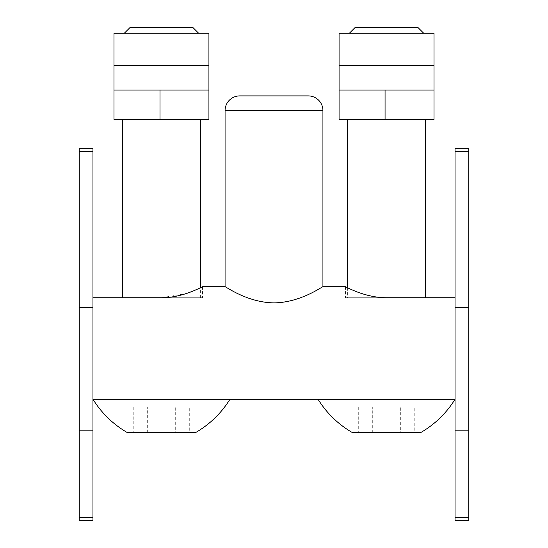 <?xml version="1.0" encoding="UTF-8"?>
<svg xmlns="http://www.w3.org/2000/svg" width="548" height="548" viewBox="0 0 548 548"><rect width="100%" height="100%" fill="white"/><g stroke="black" fill="none" stroke-linecap="round" stroke-linejoin="round"><path stroke-width="0.41" stroke-dasharray="2.74 2.06" d="M455.039 368.92L455.039 297.735L455.039 368.92M386.539 297.735L345.439 297.735L386.539 297.735C364.173 297.742 345.226 286.296 345.439 286.72C345.226 286.282 364.098 297.735 386.539 297.735L455.039 297.735M92.961 297.735L92.961 368.92L92.961 297.735L161.461 297.735L185.834 293.68L200.609 287.679L200.609 297.735L122.32 297.735L200.609 297.735M225.07 286.72C225.05 286.056 247.306 302.708 274.151 302.873C300.982 302.551 322.984 286.029 322.93 286.72M161.461 297.735L202.561 297.735L161.461 297.735M202.561 286.72L202.561 297.735M92.961 368.92L92.961 399.259L229.961 399.259L92.961 399.259L92.961 368.92L92.961 520.6L79.261 520.6L79.261 307.661L92.961 307.661L92.961 368.92M455.039 399.259L92.961 399.259M195.711 432.53L127.211 432.53M239.75 95.9L308.25 95.9M425.68 297.735L347.391 297.735L425.68 297.735M425.68 119.389L347.391 119.389L425.68 119.389M347.391 287.679L347.391 297.735M339.075 119.389L433.995 119.389L433.995 90.03L339.075 90.03L433.995 90.03L433.995 33.27L339.075 33.27L339.075 119.389M423.72 33.27L349.35 33.27L423.72 33.27M339.075 65.561L433.995 65.561M433.995 90.03L339.075 90.03M355.22 27.4L417.85 27.4M200.609 119.389L122.32 119.389L200.609 119.389M162.934 119.389L208.925 119.389L208.925 33.27L114.005 33.27L114.005 90.03L208.925 90.03L114.005 90.03L114.005 119.389L162.934 119.389L162.934 90.03M208.925 90.03L114.005 90.03M114.005 65.561L208.925 65.561M198.65 33.27L124.28 33.27L198.65 33.27M130.15 27.4L192.78 27.4M92.961 151.68L79.261 151.68L79.261 148.741L92.961 148.741L92.961 307.661M79.261 151.68L79.261 307.661M79.261 430.18L92.961 430.18M455.039 151.68L455.039 148.741L468.739 148.741L468.739 517.661L455.039 517.661L455.039 151.68L468.739 151.68M455.039 520.6L455.039 517.661M468.739 520.6L468.739 517.661M468.739 430.18L455.039 430.18M468.739 307.661L455.039 307.661M189.711 432.53L133.219 432.53L189.711 432.53L189.711 407.089L175.278 407.089L175.278 432.53M175.278 407.089L189.711 407.089M147.028 407.089L147.028 432.53M133.219 407.089L133.219 432.53M147.652 432.53L147.652 407.089M175.901 407.089L175.901 432.53M414.781 432.53L358.289 432.53L414.781 432.53L414.781 407.089L400.348 407.089L400.348 432.53M420.789 432.53L352.289 432.53M400.348 407.089L414.781 407.089M372.099 407.089L372.099 432.53M358.289 407.089L358.289 432.53M372.722 432.53L372.722 407.089M400.972 407.089L400.972 432.53M225.07 110.58L322.93 110.58M388.005 119.389L388.005 90.03M92.961 517.661L79.261 517.661M345.439 286.72L345.439 297.735"/><path stroke-width="0.82" d="M345.439 286.72L322.93 286.72L322.93 110.58A14.68 14.68 0 0 0 308.25 95.9L239.75 95.9A14.68 14.68 0 0 0 225.07 110.58L225.07 286.72L202.561 286.72C202.739 286.303 183.875 297.735 161.461 297.735L92.961 297.735M322.93 286.72C322.943 286.063 300.811 302.626 274.041 302.873C247.107 302.626 225.009 286.022 225.07 286.72M455.039 297.735L386.539 297.735C364.173 297.742 345.226 286.296 345.439 286.72C345.226 286.282 364.098 297.735 386.539 297.735M200.609 119.389L200.609 287.679L202.561 286.72M318.039 399.259A97.859 97.859 0 0 0 352.289 432.53L420.789 432.53A97.859 97.859 0 0 0 455.039 399.259L92.961 399.259C101.633 413.171 113.052 424.262 127.211 432.53L195.711 432.53C209.877 424.262 221.296 413.171 229.961 399.259M347.391 119.389L347.391 287.679M425.68 119.389L425.68 297.735M433.995 90.03L433.995 119.389L339.075 119.389L339.075 33.27L433.995 33.27L433.995 90.03L339.075 90.03M433.995 65.561L339.075 65.561M423.72 33.27L417.85 27.4L355.22 27.4L349.35 33.27M122.32 119.389L122.32 297.735M208.925 119.389L114.005 119.389L114.005 33.27L208.925 33.27L208.925 119.389M208.925 90.03L114.005 90.03M208.925 65.561L114.005 65.561M198.65 33.27L192.78 27.4L130.15 27.4L124.28 33.27M92.961 151.68L92.961 148.741L79.261 148.741L79.261 517.661L92.961 517.661L92.961 151.68L79.261 151.68M79.261 517.661L79.261 520.6L92.961 520.6L92.961 517.661M79.261 430.18L92.961 430.18M79.261 307.661L92.961 307.661M455.039 151.68L468.739 151.68L468.739 148.741L455.039 148.741L455.039 520.6L468.739 520.6L455.039 520.6M455.039 517.661L468.739 517.661L468.739 307.661L455.039 307.661M468.739 517.661L468.739 520.6M468.739 151.68L468.739 307.661M468.739 430.18L455.039 430.18M322.93 110.58L225.07 110.58M385.066 90.03L385.066 119.389M159.995 119.389L159.995 90.03"/></g></svg>
